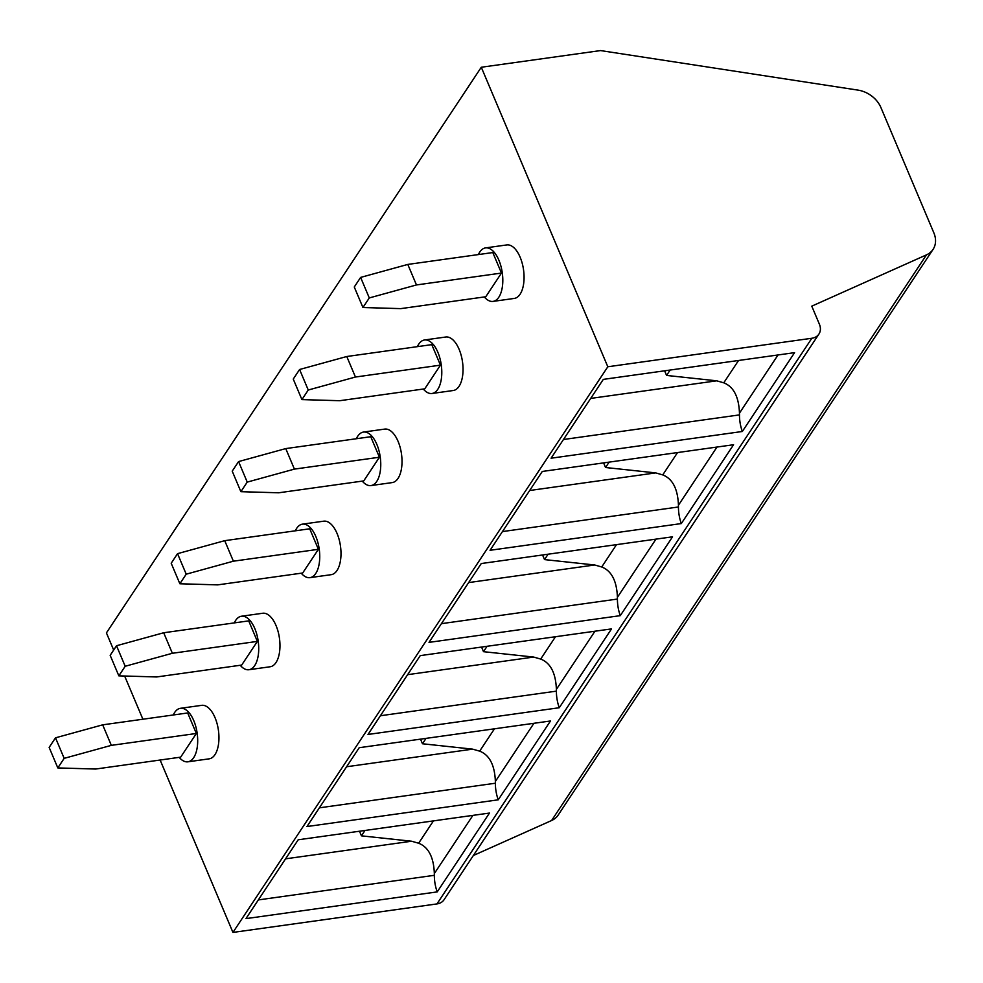 <?xml version="1.0" encoding="UTF-8"?>
<svg xmlns="http://www.w3.org/2000/svg" width="983" height="983" viewBox="0 0 983 983"><rect width="100%" height="100%" fill="white"/><g stroke="black" fill="none" stroke-linecap="round" stroke-linejoin="round"><path stroke-width="1.47" d="M742.337 431.488L794.583 352.651L603.316 379.377L551.07 458.213L742.337 431.488A24.55 11.931 -98 0 1 739.462 414.9L739.462 413.143C738.835 396.8 733.613 386.688 723.758 382.817L716.718 380.814L666.572 375.432L670.148 370.038M681.317 523.57L733.564 444.734L542.284 471.459L490.05 550.296L681.317 523.57A24.55 11.931 -98 0 1 678.442 506.982L678.442 505.225C677.815 488.883 672.581 478.77 662.739 474.9L655.698 472.897L529.665 490.505M811.835 338.263L607.813 366.77L481.289 67.249L600.564 50.575L858.012 90.117A24.55 18.812 -146.5 0 1 880.928 107.577L933.85 232.848A24.55 18.812 -146.5 0 1 933.064 249.375A24.55 18.812 -146.5 0 1 926.465 254.867L811.774 306.155L819.38 324.169A14.733 11.28 -146.5 0 1 818.913 334.097A14.733 11.28 -146.5 0 1 811.835 338.263L436.968 903.918L232.946 932.425L160.131 760.031M666.572 375.432L664.619 370.812M620.285 615.653L672.532 536.816L481.265 563.542L429.018 642.378L620.285 615.653A24.55 11.931 -98 0 1 617.41 599.065L617.41 597.308C616.796 580.965 611.561 570.853 601.719 566.982L594.678 564.979L468.645 582.587M484.324 296.952A27.008 13.123 -98 0 0 493.024 301.4L514.281 298.427A27.008 13.123 -98 0 0 520.081 294.249A27.008 13.123 -98 0 0 522.206 263.272A27.008 13.123 -98 0 0 506.81 244.927L485.553 247.9A27.008 13.123 -98 0 0 479.753 252.078A27.008 13.123 -98 0 0 478.402 254.56M493.024 301.4A27.008 13.123 -98 0 0 498.823 297.21A27.008 13.123 -98 0 0 500.949 266.246A27.008 13.123 -98 0 0 485.553 247.9M501.465 273.065L492.802 252.557L407.798 264.427L416.46 284.947L501.465 273.065L485.774 296.743L400.769 308.625L362.936 307.519L354.273 286.999L360.626 277.415L369.289 297.935L416.46 284.947M590.697 398.422L716.718 380.814M360.626 277.415L407.798 264.427M299.594 369.497L308.257 390.018L355.441 377.03L346.778 356.51L299.594 369.497L293.253 379.082L301.916 399.602L308.257 390.018M603.599 462.895L605.553 467.515L655.698 472.897M423.304 389.035A27.008 13.123 -98 0 0 432.004 393.483L453.261 390.509A27.008 13.123 -98 0 0 459.049 386.331A27.008 13.123 -98 0 0 461.174 355.354A27.008 13.123 -98 0 0 445.778 337.009L424.533 339.983A27.008 13.123 -98 0 0 418.733 344.161A27.008 13.123 -98 0 0 417.382 346.643M432.004 393.483A27.008 13.123 -98 0 0 437.804 389.293A27.008 13.123 -98 0 0 439.929 358.328A27.008 13.123 -98 0 0 424.533 339.983M301.916 399.602L339.749 400.708L424.754 388.826L440.445 365.148L431.783 344.64L346.778 356.51M440.445 365.148L355.441 377.03M605.553 467.515L609.128 462.121M238.574 461.58L232.221 471.164L240.884 491.684L278.717 492.79L363.735 480.908L379.426 457.23L370.751 436.722L285.746 448.592L238.574 461.58L247.237 482.1L294.409 469.112L285.746 448.592M240.233 665.282A27.008 13.123 -98 0 0 248.932 669.73A27.008 13.123 -98 0 0 254.732 665.54A27.008 13.123 -98 0 0 256.858 634.576A27.008 13.123 -98 0 0 241.462 616.23A27.008 13.123 -98 0 0 235.662 620.408A27.008 13.123 -98 0 0 234.31 622.89M116.522 645.745L110.17 655.329L118.845 675.849L156.678 676.955L241.683 665.073L257.374 641.395L248.711 620.887L163.694 632.757L116.522 645.745L125.185 666.265L172.369 653.277L163.694 632.757M611.512 628.899L420.245 655.624L367.998 734.461L559.266 707.735L611.512 628.899M113.672 650.058L106.422 632.892L481.289 67.249M369.289 297.935L362.936 307.519M542.567 554.977L544.521 559.597L594.678 564.979M544.521 559.597L548.096 554.203M379.426 457.23L294.409 469.112M362.272 481.117A27.008 13.123 -98 0 0 370.984 485.565A27.008 13.123 -98 0 0 376.772 481.375A27.008 13.123 -98 0 0 378.897 450.411A27.008 13.123 -98 0 0 363.501 432.065A27.008 13.123 -98 0 0 357.714 436.243A27.008 13.123 -98 0 0 356.35 438.725M186.217 574.183L179.864 583.767L217.698 584.873L302.703 572.991L318.394 549.313L309.731 528.805L224.726 540.675L177.542 553.662L186.217 574.183L233.389 561.195L224.726 540.675M933.064 249.375L558.197 815.03A24.55 18.812 -146.5 0 1 551.61 820.51L473.364 855.505M240.884 491.684L247.237 482.1M301.253 573.2A27.008 13.123 -98 0 0 309.952 577.648A27.008 13.123 -98 0 0 315.752 573.458A27.008 13.123 -98 0 0 317.878 542.493A27.008 13.123 -98 0 0 302.481 524.148A27.008 13.123 -98 0 0 296.682 528.326A27.008 13.123 -98 0 0 295.33 530.808M309.952 577.648L331.21 574.674A27.008 13.123 -98 0 0 337.009 570.496A27.008 13.123 -98 0 0 339.135 539.52A27.008 13.123 -98 0 0 323.739 521.174L302.481 524.148M318.394 549.313L233.389 561.195M179.864 583.767L171.202 563.247L177.542 553.662M550.48 720.981L359.213 747.707L306.966 826.543L498.246 799.818L550.48 720.981M487.076 646.286L483.501 651.68L533.646 657.062L540.687 659.065C550.529 662.935 555.764 673.048 556.39 689.39L556.39 691.147A24.55 11.931 -98 0 0 559.266 707.735M118.845 675.849L125.185 666.265M257.374 641.395L172.369 653.277M370.984 485.565L392.229 482.592A27.008 13.123 -98 0 0 398.029 478.414A27.008 13.123 -98 0 0 400.155 447.437A27.008 13.123 -98 0 0 384.758 429.092L363.501 432.065M494.474 728.808L479.667 751.147C489.509 755.018 494.744 765.13 495.371 781.473L495.371 783.23A24.55 11.931 -98 0 0 498.246 799.818M489.46 813.064L437.214 891.9L245.947 918.626L298.193 839.789L489.46 813.064M607.813 366.77L232.946 932.425M407.626 674.67L533.646 657.062M483.501 651.68L481.547 647.06M365.025 830.451L361.449 835.845L359.495 831.225M285.574 858.835L411.594 841.227L361.449 835.845M411.594 841.227L418.635 843.23C428.49 847.1 433.724 857.213 434.339 873.555L434.339 875.312A24.55 11.931 -98 0 0 437.214 891.9M818.913 334.097L444.046 899.74A14.733 11.28 -146.5 0 1 436.968 903.918M179.201 757.365A27.008 13.123 -98 0 0 187.913 761.813L209.158 758.839A27.008 13.123 -98 0 0 214.958 754.661A27.008 13.123 -98 0 0 217.083 723.685A27.008 13.123 -98 0 0 201.687 705.339L180.43 708.313A27.008 13.123 -98 0 0 174.642 712.491A27.008 13.123 -98 0 0 173.278 714.973M248.932 669.73L270.19 666.757A27.008 13.123 -98 0 0 275.977 662.579A27.008 13.123 -98 0 0 278.103 631.602A27.008 13.123 -98 0 0 262.707 613.257L241.462 616.23M142.891 719.224L124.632 676.009M187.913 761.813A27.008 13.123 -98 0 0 193.7 757.623A27.008 13.123 -98 0 0 195.826 726.658A27.008 13.123 -98 0 0 180.43 708.313M64.165 758.348L57.813 767.932L95.646 769.038L180.663 757.156L196.354 733.478L187.679 712.97L102.674 724.84L55.503 737.828L64.165 758.348L111.337 745.36L102.674 724.84M57.813 767.932L49.15 747.412L55.503 737.828M196.354 733.478L111.337 745.36M346.594 766.752L472.626 749.144L479.667 751.147M426.044 738.368L422.481 743.762L420.527 739.142M422.481 743.762L472.626 749.144M738.565 360.478L723.758 382.817M778.02 354.974L739.462 413.143M739.462 414.9L563.48 439.499M662.739 474.9L677.545 452.561M678.442 506.982L502.448 531.582M716.988 447.056L678.442 505.225M655.968 539.139L617.41 597.308M601.719 566.982L616.513 544.643M551.61 820.51L926.465 254.867M617.41 599.065L441.428 623.664M540.687 659.065L555.493 636.726M594.948 631.221L556.39 689.39M533.916 723.304L495.371 781.473M556.39 691.147L380.396 715.747M434.339 875.312L258.357 899.912M472.897 815.386L434.339 873.555M418.635 843.23L433.442 820.891M495.371 783.23L319.377 807.829"/></g></svg>
